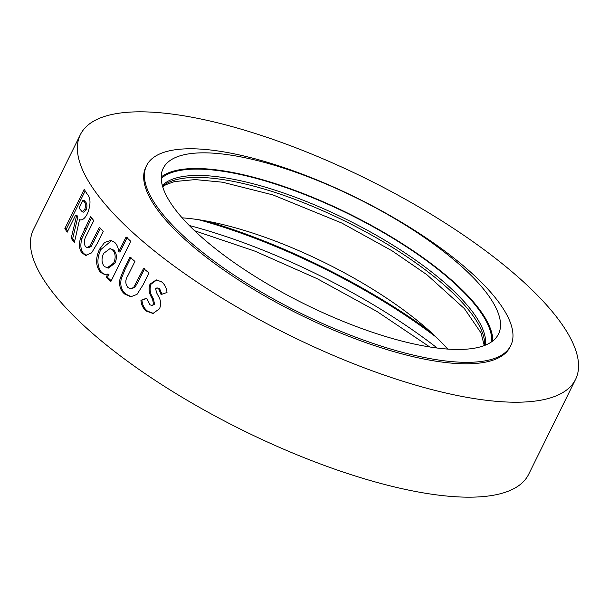 <?xml version="1.0" encoding="UTF-8"?>
<svg xmlns="http://www.w3.org/2000/svg" width="609" height="609" viewBox="0 0 609 609"><rect width="100%" height="100%" fill="white"/><g stroke="black" fill="none" stroke-linecap="round" stroke-linejoin="round"><path stroke-width="0.91" d="M182.121 217.832A187.001 59.027 -153.7 0 1 201.29 220.138A187.001 59.027 -153.7 0 1 447.684 349.079M472.173 398.248A276.189 87.178 26.3 0 0 575.566 379.392A276.189 87.178 26.3 0 0 460.267 232.897A276.189 87.178 26.3 0 0 183.751 115.794A276.189 87.178 26.3 0 0 80.365 134.65A276.189 87.178 26.3 0 0 195.664 281.152A276.189 87.178 26.3 0 0 472.173 398.248M80.365 134.65L33.434 229.608A276.189 87.178 26.3 0 0 148.733 376.103A276.189 87.178 26.3 0 0 425.249 493.206A276.189 87.178 26.3 0 0 528.635 474.35L575.566 379.392M71.192 238.21L74.367 242.549L79.551 219.674C82.276 220.595 84.917 218.547 87.483 213.531C90.992 204.221 90.802 197.613 86.912 193.7L84.209 189.346L64.866 228.497L67.157 232.227L75.6 215.167L76.422 216.446L71.192 238.21L72.654 238.629L74.625 241.362M97.273 243.417L103.218 231.39L99.48 227.279L89.729 246.226L86.881 247.513L85.397 246.516C83.6 243.037 84.133 238.979 86.988 234.343L93.778 220.61L90.566 216.614L80.464 238.309C78.69 244.864 79.261 249.766 82.162 253.024L85.625 255.369L91.594 252.887L97.273 243.417M107.785 274.012L106.24 277.133L110.914 281.411L130.76 241.255L126.086 236.977L118.732 251.852C118.329 247.817 117.035 244.711 114.857 242.534L110.983 240.41L104.619 242.412L99.48 249.309C95.377 258.391 95.666 266.042 100.348 272.276L104.223 274.324L109.026 274.187L107.481 277.308L106.24 277.133M143.024 284.905L148.969 272.885L143.526 268.539L133.645 287.471L130.669 288.735L128.004 287.562C125.058 283.901 125.104 279.767 128.134 275.154L134.924 261.421L129.907 257.105L124.061 268.919L120.026 278.831C118.801 285.499 120.384 290.577 124.769 294.078L130.866 296.773L137.04 294.337L143.024 284.905M153.575 304.439L151.923 305.474L149.943 304.759L146.708 298.197L140.938 300.29C141.349 305.056 143.244 308.694 146.617 311.214L152.988 313.452L159.535 308.771C161.316 304.173 160.814 299.735 158.028 295.464L156.536 292.609L155.63 288.719L156.916 287.874L158.561 288.514L161.058 294.467L167.003 292.495C166.577 287.897 164.757 284.334 161.545 281.807L156.3 279.889L150.042 284.114C148.459 288.491 148.87 292.716 151.268 296.796L152.615 299.407L153.575 304.439L154.541 304.386L151.923 305.474M436.12 337.074A254.037 80.182 26.3 0 0 198.679 219.72M430.555 331.882A256.336 80.913 26.3 0 0 206.185 220.991M156.817 279.896L151.07 284.106C149.487 288.483 149.89 292.701 152.265 296.766L153.597 299.369L154.541 304.386M153.597 299.369L152.615 299.407M146.769 298.532L140.938 300.29M141.973 300.29C142.369 305.04 144.249 308.672 147.606 311.176L146.617 311.214M147.606 311.176L153.46 313.399M156.916 287.874L159.543 288.476L158.561 288.514M159.543 288.476L162.017 294.406M151.07 284.106L150.042 284.114M152.265 296.766L151.268 296.796M144.615 268.584L137.718 282.553L134.741 287.517L133.645 287.471M134.741 287.517L130.669 288.735M131.087 257.219L125.241 269.041L121.199 278.945L120.026 278.831M121.199 278.945C119.973 285.606 121.534 290.668 125.888 294.147L124.769 294.078M125.888 294.147L131.399 296.773M111.645 240.57L100.805 249.568C96.694 258.642 96.968 266.278 101.627 272.482L104.855 274.385M101.627 272.482L100.348 272.276M107.481 277.308L111.234 280.757M127.327 237.152L119.973 252.027L118.732 251.852M100.805 249.568L99.48 249.309M110.046 248.579L113.814 250.147C116.829 253.572 117.194 257.934 114.911 263.225L108.303 268.135L104.383 266.529C101.536 263.019 101.277 258.635 103.621 253.39L110.046 248.579L112.543 249.941C115.573 253.39 115.954 257.767 113.677 263.058L107.062 267.952M114.911 263.225L113.677 263.058M113.814 250.147L112.543 249.941M100.462 228.367L91.099 246.531L89.729 246.226M91.099 246.531L88.252 247.833L86.881 247.513M91.556 217.87L81.888 238.675L80.464 238.309M81.888 238.675C80.114 245.221 80.662 250.116 83.547 253.352L82.162 253.024M83.547 253.352L86.311 255.468M75.6 215.167L77.077 215.616L77.906 216.888L72.654 238.629M77.906 216.888L76.422 216.446M85.161 190.922L66.358 228.969L64.866 228.497M66.358 228.969L67.69 231.161M83.037 200.102L84.522 200.559L85.351 201.838C87.102 203.299 87.384 206.009 86.174 209.976L83.677 212.176L82.215 211.757L79.071 208.133L83.037 200.102L83.867 201.396C85.633 202.866 85.915 205.583 84.72 209.557L82.215 211.757M86.174 209.976L84.72 209.557M233.224 155.523A187.001 59.027 26.3 0 0 163.22 168.29A187.001 59.027 26.3 0 0 241.286 267.488A187.001 59.027 26.3 0 0 428.508 346.772A187.001 59.027 26.3 0 0 498.512 334.006A187.001 59.027 26.3 0 0 420.446 234.815A187.001 59.027 26.3 0 0 233.224 155.523M492.795 340.926A187.001 59.027 26.3 0 0 401.765 243.326A187.001 59.027 26.3 0 0 225.482 171.19A187.001 59.027 26.3 0 0 161.195 177.036M434.75 359.417A203.117 64.112 26.3 0 0 510.776 345.547A203.117 64.112 26.3 0 0 425.988 237.807A203.117 64.112 26.3 0 0 222.635 151.694A203.117 64.112 26.3 0 0 146.602 165.557A203.117 64.112 26.3 0 0 231.397 273.296A203.117 64.112 26.3 0 0 434.75 359.417M146.602 165.557L145.878 167.026A203.117 64.112 26.3 0 0 230.666 274.766A203.117 64.112 26.3 0 0 434.019 360.886A203.117 64.112 26.3 0 0 510.053 347.016L510.776 345.547M437.209 348.036A254.037 80.182 26.3 0 0 189.308 225.513M137.718 282.553L136.622 282.507M125.241 269.041L124.061 268.919M93.953 241.545L92.583 241.248M86.151 228.801L84.727 228.436M85.351 201.838L83.867 201.396M484.642 345.448A181.246 57.208 26.3 0 0 397.532 250.619A181.246 57.208 26.3 0 0 225.589 180.005A181.246 57.208 26.3 0 0 162.557 186.263M485.457 345.12A181.246 57.208 26.3 0 0 400.448 249.911A181.246 57.208 26.3 0 0 226.556 178.049A181.246 57.208 26.3 0 0 162.321 185.418M491.699 341.748A185.852 58.662 26.3 0 0 402.785 244.43A185.852 58.662 26.3 0 0 226.084 171.776A185.852 58.662 26.3 0 0 161.21 178.407M429.794 346.978L376.872 311.412L317.243 278.732L255.064 251.205L194.652 230.765M484.246 345.6L481.049 332.963L464.393 308.611L426.833 274.667L391.823 250.664L341.786 223.046L272.885 194.903L222.437 182.198L195.238 179.586L174.517 181.566L165.823 184.717L162.679 186.666"/></g></svg>
